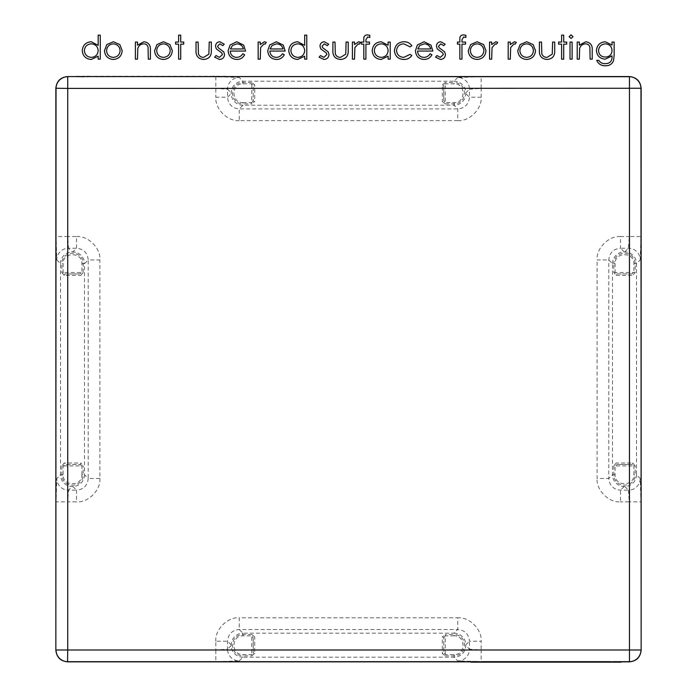 <?xml version="1.0" encoding="UTF-8"?>
<svg xmlns="http://www.w3.org/2000/svg" width="697" height="697" viewBox="0 0 697 697"><rect width="100%" height="100%" fill="white"/><g stroke="black" fill="none" stroke-linecap="round" stroke-linejoin="round"><path stroke-width="0.52" stroke-dasharray="3.48 2.61" d="M621.201 662.15L470.876 662.15M75.799 76.269L226.124 76.269M633.878 263.649L636.492 263.64A11.71 11.692 45 0 0 624.8 251.948L624.19 251.948A11.71 11.692 -45 0 0 612.489 263.64L613.804 263.649L613.804 272.483L616.2 275.411A1.464 1.011 91.9 0 1 617.211 273.947L631.77 273.947A1.464 1.011 -91.9 0 1 632.78 275.411L635.176 272.483L635.176 263.649C634.793 249.796 614.205 249.779 613.804 263.649L615.102 263.649C614.623 251.739 634.366 251.748 633.878 263.649L633.878 272.483L631.77 273.947L617.211 273.947L615.102 272.483L615.102 263.649M442.299 84.929A1.464 1.011 -178.1 0 1 443.762 85.94L443.762 100.499A1.464 1.011 -1.9 0 1 442.299 101.509L445.226 103.905L445.226 102.607L443.762 100.499L443.762 85.94L445.226 83.832L454.061 83.832C465.971 83.352 465.962 103.095 454.061 102.607L445.226 102.607L445.226 82.525L442.299 84.929L442.299 101.509M445.226 103.905L454.061 103.905C467.914 103.522 467.931 82.934 454.061 82.525L454.061 83.832M632.78 463.008A1.464 1.011 -88.1 0 1 631.77 464.472L617.211 464.472A1.464 1.011 88.1 0 1 616.2 463.008L613.804 465.936L615.102 465.936L617.211 464.472L631.77 464.472L633.878 465.936L633.878 474.77C634.357 486.68 614.615 486.672 615.102 474.77L615.102 465.936L635.176 465.936L632.78 463.008L616.2 463.008M613.804 465.936L613.804 474.77C614.188 488.623 634.775 488.641 635.176 474.77L633.878 474.77M445.226 655.886L454.061 655.886C467.914 655.502 467.931 634.915 454.061 634.514L454.061 635.812C465.971 635.333 465.962 655.075 454.061 654.588L445.226 654.588L443.762 652.479A1.464 1.011 -1.9 0 1 442.299 653.49L445.226 655.886L445.226 635.812L443.762 637.921L443.762 652.479L443.762 637.921A1.464 1.011 -178.1 0 0 442.299 636.91L442.299 653.49M454.061 635.812L445.226 635.812L445.226 634.514L442.299 636.91M254.701 653.49A1.464 1.011 1.9 0 1 253.238 652.479L253.238 637.921A1.464 1.011 178.1 0 1 254.701 636.91L251.774 634.514L251.774 635.812L253.238 637.921L253.238 652.479L251.774 654.588L242.939 654.588C231.029 655.067 231.038 635.324 242.939 635.812L251.774 635.812L251.774 655.886L254.701 653.49L254.701 636.91M251.774 634.514L242.939 634.514C229.086 634.897 229.069 655.485 242.939 655.886L242.939 654.588M61.824 465.936L61.824 474.77C62.207 488.623 82.795 488.641 83.196 474.77L81.897 474.77C82.377 486.68 62.634 486.672 63.122 474.77L63.122 465.936L65.23 464.472A1.464 1.011 88.1 0 1 64.22 463.008L61.824 465.936L81.897 465.936L79.789 464.472L65.23 464.472L79.789 464.472A1.464 1.011 -88.1 0 0 80.8 463.008L64.22 463.008M81.897 474.77L81.897 465.936L83.196 465.936L80.8 463.008M64.22 275.411A1.464 1.011 91.9 0 1 65.23 273.947L79.789 273.947A1.464 1.011 -91.9 0 1 80.8 275.411L83.196 272.483L81.897 272.483L79.789 273.947L65.23 273.947L63.122 272.483L63.122 263.649C62.643 251.739 82.385 251.748 81.897 263.649L81.897 272.483L61.824 272.483L64.22 275.411L80.8 275.411M83.196 272.483L83.196 263.649C82.812 249.796 62.225 249.779 61.824 263.649L63.122 263.649M251.774 82.525L242.939 82.525C229.086 82.917 229.069 103.504 242.939 103.905L242.939 102.607C231.029 103.086 231.038 83.344 242.939 83.832L251.774 83.832L253.238 85.94A1.464 1.011 178.1 0 1 254.701 84.929L251.774 82.525L251.774 102.607L253.238 100.499L253.238 85.94L253.238 100.499A1.464 1.011 1.9 0 0 254.701 101.509L254.701 84.929M242.939 102.607L251.774 102.607L251.774 103.905L254.701 101.509M616.2 275.411L632.78 275.411M454.061 654.588L454.061 657.201A11.71 11.692 135 0 0 465.762 645.5L465.762 644.891A11.71 11.692 45 0 0 454.061 633.198L454.061 634.514L445.226 634.514M242.939 635.812L242.939 633.198A11.71 11.692 -45 0 0 231.238 644.891L231.238 645.5A11.71 11.692 -135 0 0 242.939 657.201L242.939 655.886L251.774 655.886M63.122 474.77L60.508 474.77A11.71 11.692 -135 0 0 72.2 486.471L72.81 486.471A11.71 11.692 135 0 0 84.511 474.77L83.196 474.77L83.196 465.936M81.897 263.649L84.511 263.64A11.71 11.692 45 0 0 72.81 251.948L72.2 251.948A11.71 11.692 -45 0 0 60.508 263.64L61.824 263.649L61.824 272.483M242.939 83.832L242.939 81.218A11.71 11.692 -45 0 0 231.238 92.91L231.238 93.52A11.71 11.692 -135 0 0 242.939 105.221L242.939 103.905L251.774 103.905M454.061 102.607L454.061 105.221A11.71 11.692 135 0 0 465.762 93.52L465.762 92.91A11.71 11.692 45 0 0 454.061 81.218L454.061 82.525L445.226 82.525M615.102 474.77L612.489 474.77A11.71 11.692 -135 0 0 624.19 486.471L624.8 486.471A11.71 11.692 135 0 0 636.492 474.77L635.176 474.77L635.176 465.936M624.19 251.948L620.487 248.245L628.494 248.245A11.71 11.692 -135 0 1 640.194 259.946L636.492 263.64L636.492 474.77L640.194 478.473L640.979 501.866L629.278 501.866L629.278 649.987L481.157 649.987L481.157 641.196L469.464 641.196C468.767 634.087 464.873 630.193 457.763 629.496L457.763 617.803C469.342 616.758 482.202 629.618 481.157 641.196M624.8 251.948L628.494 248.245L629.278 236.553L640.979 236.553L640.194 259.946M620.487 236.553C608.908 235.508 596.048 248.367 597.094 259.946L608.786 259.946L612.489 263.64L612.489 474.77L608.786 478.473L608.786 259.946C609.483 252.837 613.377 248.942 620.487 248.245L620.487 236.553L629.278 236.553L629.278 88.423L641.144 88.258M624.8 486.471L628.494 490.174L620.487 490.174C613.377 489.477 609.483 485.582 608.786 478.473L597.094 478.473L597.094 259.946M624.19 486.471L620.487 490.174L620.487 501.866C608.908 502.912 596.048 490.052 597.094 478.473M465.762 92.91L469.464 89.216A11.71 11.692 45 0 0 457.763 77.515L481.157 76.731L481.157 88.423L469.464 89.216L469.464 97.223L465.762 93.52M640.194 478.473A11.71 11.692 135 0 1 628.494 490.174L629.278 501.866L620.487 501.866M481.157 97.223L469.464 97.223C468.767 104.332 464.873 108.227 457.763 108.924L239.237 108.924L242.939 105.221L454.061 105.221L457.763 108.924L457.763 120.616C469.342 121.661 482.202 108.802 481.157 97.223L481.157 88.423L629.278 88.423L629.278 76.731A11.71 11.692 -135 0 1 640.979 88.423L640.979 236.553M457.763 120.616L239.237 120.616L239.237 108.924C232.127 108.227 228.233 104.332 227.536 97.223L227.536 89.216L231.238 92.91M239.237 120.616C227.658 121.661 214.798 108.802 215.843 97.223L227.536 97.223L231.238 93.52M482.882 662.15L482.873 661.662L609.204 661.662L609.195 662.15M482.873 661.662L457.763 660.904A11.71 11.692 135 0 0 469.464 649.203L481.157 649.987L481.157 661.671M621.027 661.854L609.204 661.662M67.548 76.557L67.722 88.423L215.843 88.423L227.536 89.216A11.71 11.692 -45 0 1 239.237 77.515L217.621 76.731L67.722 76.731A11.71 11.692 -45 0 0 56.021 88.423L56.021 236.553L67.722 236.553L68.506 248.245A11.71 11.692 -45 0 0 56.806 259.946L56.021 236.553M231.238 644.891L227.536 641.196L215.843 641.196L215.843 649.987L227.536 649.203L227.536 641.196C228.233 634.087 232.127 630.193 239.237 629.496L457.763 629.496L454.061 633.198L242.939 633.198L239.237 629.496L239.237 617.803L457.763 617.803M55.856 88.258L67.722 88.423L67.722 236.553L76.513 236.553L76.513 248.245L72.81 251.948M76.513 236.553C88.092 235.508 100.952 248.367 99.906 259.946L88.214 259.946C87.517 252.837 83.623 248.942 76.513 248.245L68.506 248.245L72.2 251.948M56.021 501.866L56.021 649.987L67.722 649.987L67.722 501.866L56.021 501.866L56.806 478.473A11.71 11.692 -135 0 0 68.506 490.174L67.722 501.866L76.513 501.866L76.513 490.174C83.623 489.477 87.517 485.582 88.214 478.473L84.511 474.77L84.511 263.64L88.214 259.946L88.214 478.473L99.906 478.473L99.906 259.946M231.238 645.5L227.536 649.203A11.71 11.692 -135 0 0 239.237 660.904L215.843 661.688L215.843 649.987L67.722 649.987L67.722 661.688L215.843 661.688M75.973 76.557L84.023 76.731M217.621 76.731L225.95 76.557M471.05 661.854L479.379 661.688M613.804 272.483L635.176 272.483M629.452 76.557L481.157 76.731M457.763 77.515L454.061 81.218L242.939 81.218L239.237 77.515M641.144 650.162L629.278 649.987L629.452 661.854M612.977 661.688L629.278 661.688A11.71 11.692 -45 0 0 640.979 649.987L640.979 501.866M215.843 76.748L215.843 97.223M239.237 660.904L242.939 657.201L454.061 657.201L457.763 660.904M465.762 644.891L469.464 641.196L469.464 649.203L465.762 645.5M55.856 650.162L56.021 649.987A11.71 11.692 -135 0 0 67.722 661.688L67.548 661.854M56.806 259.946L60.508 263.64L60.508 474.77L56.806 478.473M215.843 641.196C214.798 629.618 227.658 616.758 239.237 617.803M72.81 486.471L76.513 490.174L68.506 490.174L72.2 486.471M99.906 478.473C100.952 490.052 88.092 502.912 76.513 501.866M214.118 76.269L214.127 76.757M87.796 76.757L87.805 76.269"/><path stroke-width="1.05" d="M609.195 662.15L621.201 662.15L609.204 661.662L482.873 661.662L482.882 662.15L609.195 662.15L609.204 661.662M482.873 661.662L470.876 662.15L482.882 662.15M471.05 661.854L67.548 661.854C60.491 661.113 56.596 657.219 55.856 650.162L55.856 88.258C56.596 81.201 60.491 77.306 67.548 76.557L629.452 76.557C636.509 77.306 640.404 81.201 641.144 88.258L641.144 650.162C640.404 657.219 636.509 661.113 629.452 661.854L621.027 661.854M67.548 76.557L629.278 76.731A11.71 11.692 45 0 1 640.979 88.423L641.144 650.162M84.023 76.731L75.973 76.557M225.95 76.557L217.9 76.731M605.301 57.058C609.492 56.849 611.731 54.671 612.036 50.515C611.722 46.429 609.526 44.207 605.432 43.859C601.241 44.207 598.932 46.464 598.523 50.637C598.906 54.714 601.171 56.858 605.301 57.058M612.036 45.044L612.036 42.055L614.135 42.055L614.135 55.629L613.508 60.883C611.94 64.229 609.256 65.858 605.466 65.762C601.337 65.858 598.427 64.054 596.728 60.36L598.828 60.36C600.317 62.678 602.469 63.776 605.257 63.662C609.849 63.584 612.105 61.292 612.036 56.771L612.036 55.882L605.196 59.167C599.864 58.714 596.937 55.838 596.423 50.55C596.954 45.209 599.899 42.273 605.257 41.75L612.036 45.044M577.212 59.167L577.212 42.055L579.32 42.055L579.32 45.139L585.828 41.75C590.533 42.517 592.668 45.401 592.223 50.428L592.223 59.167L590.124 59.167L589.871 47.222C589.279 44.974 587.806 43.85 585.463 43.859C582.518 44.059 580.575 45.566 579.643 48.389L579.32 59.167L577.212 59.167M569.109 36.662L571.052 34.85L573.012 36.662L571.052 38.448L569.109 36.662M570.015 59.167L570.015 42.055L572.115 42.055L572.115 59.167L570.015 59.167M561.608 42.055L561.608 35.146L563.707 35.146L563.707 42.055L566.713 42.055L566.713 44.155L563.707 44.155L563.707 59.167L561.608 59.167L561.608 44.155L558.611 44.155L558.611 42.055L561.608 42.055M539.4 50.228L539.4 42.055L541.499 42.055L541.83 53.991C542.806 56.265 544.557 57.389 547.084 57.363L552.259 54.157L552.608 42.055L554.707 42.055L554.707 50.384C555.004 55.969 552.46 59.001 547.067 59.463C541.613 58.975 539.051 55.899 539.4 50.228M526.644 57.363C530.757 57.015 533.013 54.784 533.397 50.672C533.013 46.542 530.765 44.268 526.644 43.859C522.515 44.268 520.267 46.533 519.884 50.672C520.267 54.793 522.515 57.023 526.644 57.363M520.128 44.582L526.653 41.75L533.153 44.573L535.496 50.654C535 56.074 532.046 59.01 526.653 59.463C521.243 59.018 518.289 56.082 517.784 50.654L520.128 44.582M508.183 59.167L508.183 42.055L510.282 42.055L510.282 44.573L514.456 41.75L516.285 42.343L515.135 44.164L514.055 43.859L510.657 47.544L510.282 59.167L508.183 59.167M489.573 59.167L489.573 42.055L491.673 42.055L491.673 44.573L495.846 41.75L497.675 42.343L496.525 44.164L495.445 43.859L492.047 47.544L491.673 59.167L489.573 59.167M477.114 57.363C481.235 57.015 483.483 54.784 483.866 50.672C483.491 46.542 481.235 44.268 477.114 43.859C472.993 44.268 470.736 46.533 470.362 50.672C470.745 54.793 472.993 57.023 477.114 57.363M470.606 44.582L477.123 41.75L483.622 44.573L485.966 50.654C485.469 56.074 482.524 59.01 477.123 59.463C471.712 59.018 468.759 56.082 468.262 50.654L470.606 44.582M463.296 34.85L465.857 35.294L465.857 37.472L463.732 36.95L461.972 39.677L461.972 42.055L465.561 42.055L465.561 44.155L461.963 44.155L461.954 59.167L459.854 59.167L459.854 44.155L457.459 44.155L457.459 42.055L459.854 42.055L459.854 39.32C459.593 36.627 460.743 35.138 463.296 34.85M440.765 41.75L445.148 44.19L443.719 45.653L440.765 43.859L438.544 46.159L439.127 47.71L444.651 51.874L445.453 54.523C445.165 57.572 443.501 59.219 440.434 59.463L435.547 57.145L436.941 55.56L440.33 57.363L443.344 54.61L442.769 52.981L437.228 48.877L436.444 46.246C436.618 43.502 438.056 42.003 440.765 41.75M423.776 57.363C426.538 57.32 428.638 56.117 430.075 53.756L431.94 54.741C430.232 57.868 427.601 59.437 424.037 59.463C418.705 59.01 415.83 56.074 415.438 50.654L417.407 44.939L424.09 41.75L430.981 45.122L432.846 51.055L417.538 51.055C417.851 54.924 419.934 57.023 423.776 57.363M419.794 45.462L417.756 48.956L430.746 48.956C429.805 45.688 427.627 43.989 424.203 43.859L419.794 45.462M403.999 41.75C407.344 41.733 409.958 43.066 411.831 45.767L410.071 46.856L403.842 43.859C399.494 44.068 397.055 46.307 396.523 50.559C397.037 54.863 399.486 57.128 403.859 57.363L410.071 54.357L411.831 55.516C409.862 58.191 407.187 59.506 403.824 59.463C398.205 59.167 395.077 56.257 394.424 50.75C395.06 45.087 398.248 42.09 403.999 41.75M381.207 57.363C385.424 57.049 387.724 54.81 388.116 50.646C387.741 46.446 385.441 44.181 381.224 43.859C377.06 44.199 374.759 46.446 374.315 50.585C374.768 54.723 377.06 56.98 381.207 57.363M388.116 42.055L390.224 42.055L390.224 59.167L388.116 59.167L388.116 56.204L381.128 59.463C375.692 58.966 372.721 55.995 372.215 50.559C372.773 45.157 375.77 42.221 381.198 41.75L388.116 45.218L388.116 42.055M367.249 34.85L369.811 35.294L369.811 37.472L367.685 36.95L365.925 39.677L365.925 42.055L369.515 42.055L369.515 44.155L365.916 44.155L365.908 59.167L363.808 59.167L363.808 44.155L361.403 44.155L361.403 42.055L363.808 42.055L363.808 39.32C363.546 36.627 364.688 35.138 367.249 34.85M352.403 59.167L352.403 42.055L354.503 42.055L354.503 44.573L358.676 41.75L360.506 42.343L359.356 44.164L358.275 43.859L354.878 47.544L354.503 59.167L352.403 59.167M332.896 50.228L332.896 42.055L334.996 42.055L335.327 53.991C336.294 56.265 338.045 57.389 340.58 57.363L345.756 54.157L346.095 42.055L348.204 42.055L348.204 50.384C348.5 55.969 345.956 59.001 340.563 59.463C335.109 58.975 332.547 55.899 332.896 50.228M324.305 41.75L328.688 44.19L327.268 45.653L324.305 43.859L322.084 46.159L322.667 47.71L328.191 51.874L328.993 54.523C328.714 57.572 327.041 59.219 323.974 59.463L319.087 57.145L320.481 55.56L323.87 57.363L326.893 54.61L326.309 52.981L320.768 48.877L319.984 46.246C320.158 43.502 321.596 42.003 324.305 41.75M297.767 57.363C301.975 57.049 304.284 54.81 304.676 50.646C304.301 46.446 302.001 44.181 297.785 43.859C293.62 44.199 291.32 46.446 290.867 50.585C291.32 54.723 293.62 56.98 297.767 57.363M304.676 35.146L306.776 35.146L306.776 59.167L304.676 59.167L304.676 56.204L297.689 59.463C292.252 58.966 289.272 55.995 288.767 50.559C289.333 45.157 292.322 42.221 297.758 41.75L304.676 45.366L304.676 35.146M276.099 57.363C278.861 57.32 280.961 56.117 282.398 53.756L284.271 54.741C282.564 57.868 279.924 59.437 276.369 59.463C271.028 59.01 268.162 56.074 267.761 50.654L269.73 44.939L276.413 41.75L283.304 45.122L285.169 51.055L269.861 51.055C270.183 54.924 272.257 57.023 276.099 57.363M272.118 45.462L270.079 48.956L283.069 48.956C282.137 45.688 279.95 43.989 276.526 43.859L272.118 45.462M258.151 59.167L258.151 42.055L260.251 42.055L260.251 44.573L264.433 41.75L266.254 42.343L265.104 44.164L264.032 43.859L260.634 47.544L260.251 59.167L258.151 59.167M236.483 57.363C239.245 57.32 241.345 56.117 242.783 53.756L244.647 54.741C242.939 57.868 240.308 59.437 236.745 59.463C231.404 59.01 228.538 56.074 228.137 50.654L230.106 44.939L236.797 41.75L243.689 45.122L245.544 51.055L230.237 51.055C230.559 54.924 232.641 57.023 236.483 57.363M232.493 45.462L230.463 48.956L243.445 48.956C242.512 45.688 240.334 43.989 236.902 43.859L232.493 45.462M219.86 41.75L224.234 44.19L222.813 45.653L219.86 43.859L217.63 46.159L218.213 47.71L223.737 51.874L224.539 54.523C224.26 57.572 222.587 59.219 219.52 59.463L214.632 57.145L216.026 55.56L219.416 57.363L222.439 54.61L221.855 52.981L216.314 48.877L215.53 46.246C215.704 43.502 217.142 42.003 219.86 41.75M196.023 50.228L196.023 42.055L198.122 42.055L198.453 53.991C199.429 56.265 201.18 57.389 203.707 57.363L208.882 54.157L209.231 42.055L211.33 42.055L211.33 50.384C211.627 55.969 209.083 59.001 203.69 59.463C198.236 58.975 195.683 55.899 196.023 50.228M178.615 42.055L178.615 35.146L180.715 35.146L180.715 42.055L183.72 42.055L183.72 44.155L180.715 44.155L180.715 59.167L178.615 59.167L178.615 44.155L175.609 44.155L175.609 42.055L178.615 42.055M163.455 57.363C167.576 57.015 169.824 54.784 170.207 50.672C169.824 46.542 167.576 44.268 163.455 43.859C159.334 44.268 157.078 46.533 156.703 50.672C157.086 54.793 159.334 57.023 163.455 57.363M156.947 44.582L163.464 41.75L169.963 44.573L172.307 50.654C171.81 56.074 168.866 59.01 163.464 59.463C158.053 59.018 155.1 56.082 154.603 50.654L156.947 44.582M135.392 59.167L135.392 42.055L137.492 42.055L137.492 45.139L144 41.75C148.714 42.517 150.84 45.401 150.404 50.428L150.404 59.167L148.295 59.167L148.052 47.222C147.45 44.974 145.978 43.85 143.634 43.859C140.689 44.059 138.755 45.566 137.814 48.389L137.492 59.167L135.392 59.167M113.332 57.363C117.453 57.015 119.701 54.784 120.084 50.672C119.701 46.542 117.453 44.268 113.332 43.859C109.211 44.268 106.955 46.533 106.58 50.672C106.955 54.793 109.211 57.023 113.332 57.363M106.824 44.582L113.341 41.75L119.84 44.573L122.184 50.654C121.687 56.074 118.743 59.01 113.341 59.463C107.93 59.018 104.977 56.082 104.48 50.654L106.824 44.582M91.263 57.363C95.472 57.049 97.78 54.81 98.172 50.646C97.798 46.446 95.498 44.181 91.281 43.859C87.116 44.199 84.807 46.446 84.363 50.585C84.816 54.723 87.116 56.98 91.263 57.363M98.172 35.146L100.272 35.146L100.272 59.167L98.172 59.167L98.172 56.204L91.185 59.463C85.748 58.966 82.769 55.995 82.263 50.559C82.821 45.157 85.818 42.221 91.255 41.75L98.172 45.366L98.172 35.146M641.144 88.258L67.722 88.423L67.722 649.987L640.979 649.987A11.71 11.692 -45 0 1 629.278 661.688L612.977 661.688M629.452 661.854L629.452 76.557M55.856 650.162L56.021 88.423A11.71 11.692 135 0 1 67.722 76.731L67.722 88.423L55.856 88.258M479.1 661.688L67.722 661.688A11.71 11.692 45 0 1 56.021 649.987L67.722 649.987L67.548 661.854M87.805 76.269L87.796 76.757M214.127 76.757L214.118 76.269"/></g></svg>
